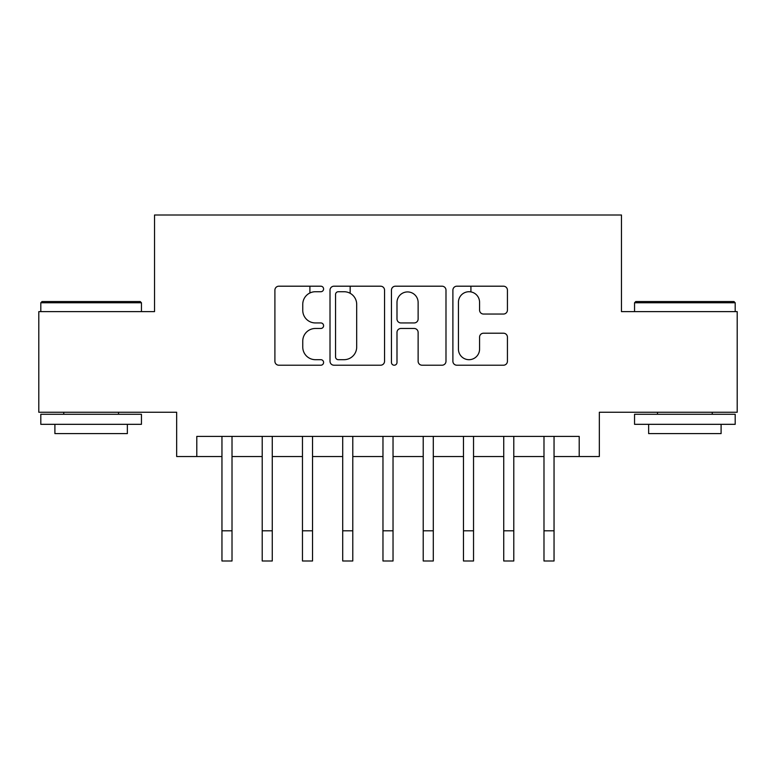<?xml version="1.0" encoding="UTF-8"?>
<svg xmlns="http://www.w3.org/2000/svg" width="776" height="776" viewBox="0 0 776 776"><rect width="100%" height="100%" fill="white"/><g stroke="black" fill="none" stroke-linecap="round" stroke-linejoin="round"><path stroke-width="1.16" d="M323.592 288.963A2.764 2.764 0 0 0 320.827 286.199L278.846 286.199A3.948 3.948 0 0 0 274.898 290.146L274.898 361.267A3.948 3.948 0 0 0 278.846 365.215L320.827 365.215A2.764 2.764 0 0 0 323.592 362.45A2.764 2.764 0 0 0 320.827 359.686L315.395 359.686A12.639 12.639 0 0 1 302.756 347.047L302.756 341.12A12.639 12.639 0 0 1 315.395 328.471L320.827 328.471A2.764 2.764 0 0 0 323.592 325.707A2.764 2.764 0 0 0 320.827 322.942L315.395 322.942A12.639 12.639 0 0 1 302.756 310.293L302.756 304.367A12.639 12.639 0 0 1 315.395 291.727L320.827 291.727A2.764 2.764 0 0 0 323.592 288.963M503.469 314.047A3.948 3.948 0 0 0 507.426 310.099L507.426 290.146A3.948 3.948 0 0 0 503.469 286.199L456.851 286.199A3.948 3.948 0 0 0 452.893 290.146L452.893 361.267A3.948 3.948 0 0 0 456.851 365.215L503.469 365.215A3.948 3.948 0 0 0 507.426 361.267L507.426 337.162A3.948 3.948 0 0 0 503.469 333.214L483.516 333.214A3.948 3.948 0 0 0 479.568 337.162L479.568 349.122A10.573 10.573 0 0 1 468.995 359.686A10.573 10.573 0 0 1 458.432 349.122L458.432 302.3A10.573 10.573 0 0 1 468.995 291.727A10.573 10.573 0 0 1 479.568 302.3L479.568 310.099A3.948 3.948 0 0 0 483.516 314.047L503.469 314.047M196.794 456.53L196.794 436.403L579.206 436.403L579.206 456.53L599.334 456.53L599.334 412.25L737.2 412.25L737.2 311.622L621.469 311.622L621.469 215.01L154.531 215.01L154.531 311.622L38.8 311.622L38.8 412.25L176.666 412.25L176.666 456.53L221.955 456.53M384.547 290.146A3.948 3.948 0 0 0 380.589 286.199L333.971 286.199A3.948 3.948 0 0 0 330.013 290.146L330.013 361.267A3.948 3.948 0 0 0 333.971 365.215L380.589 365.215A3.948 3.948 0 0 0 384.547 361.267L384.547 290.146M395.411 286.199L442.029 286.199A3.948 3.948 0 0 1 445.987 290.146L445.987 361.267A3.948 3.948 0 0 1 442.029 365.215L422.076 365.215A3.948 3.948 0 0 1 418.128 361.267L418.128 332.429A3.948 3.948 0 0 0 414.18 328.471L400.94 328.471A3.948 3.948 0 0 0 396.992 332.429L396.992 362.45A2.764 2.764 0 0 1 394.227 365.215A2.764 2.764 0 0 1 391.453 362.45L391.453 290.146A3.948 3.948 0 0 1 395.411 286.199M232.014 456.53L262.21 456.53M272.269 456.53L302.465 456.53M312.524 456.53L342.711 456.53M352.779 456.53L382.966 456.53M393.034 456.53L423.221 456.53M433.289 456.53L463.476 456.53M473.535 456.53L503.731 456.53M513.79 456.53L543.986 456.53M554.045 456.53L579.206 456.53M338.317 291.727A2.764 2.764 0 0 0 335.552 294.492L335.552 356.921A2.764 2.764 0 0 0 338.317 359.686L344.04 359.686A12.639 12.639 0 0 0 356.688 347.047L356.688 304.367A12.639 12.639 0 0 0 344.04 291.727L338.317 291.727M418.128 302.495A10.573 10.573 0 0 0 407.555 291.921A10.573 10.573 0 0 0 396.992 302.495L396.992 318.994A3.948 3.948 0 0 0 400.94 322.942L414.18 322.942A3.948 3.948 0 0 0 418.128 318.994L418.128 302.495M221.955 530.803L232.014 530.803L232.014 560.99L221.955 560.99L221.955 436.403M232.014 530.803L232.014 436.403M42.02 301.554L140.243 301.554L141.445 302.766L40.808 302.766L42.02 301.554M91.132 424.326L40.808 424.326L40.808 414.268L141.445 414.268L141.445 424.326L91.132 424.326M127.361 424.326L127.361 433.59L54.902 433.59L54.902 424.326M635.757 301.554L733.98 301.554L735.192 302.766L634.555 302.766L635.757 301.554M684.868 424.326L634.555 424.326L634.555 414.268L735.192 414.268L735.192 424.326L684.868 424.326M721.098 424.326L721.098 433.59L648.639 433.59L648.639 424.326M262.21 530.803L272.269 530.803L272.269 560.99L262.21 560.99L262.21 436.403M272.269 530.803L272.269 436.403M302.465 530.803L312.524 530.803L312.524 560.99L302.465 560.99L302.465 436.403M312.524 530.803L312.524 436.403M309.905 292.979L309.905 286.199M342.711 530.803L352.779 530.803L352.779 560.99L342.711 560.99L342.711 436.403M352.779 530.803L352.779 436.403M350.16 293.309L350.16 286.199M382.966 530.803L393.034 530.803L393.034 560.99L382.966 560.99L382.966 436.403M393.034 530.803L393.034 436.403M423.221 530.803L433.289 530.803L433.289 560.99L423.221 560.99L423.221 436.403M433.289 530.803L433.289 436.403M463.476 530.803L473.535 530.803L473.535 560.99L463.476 560.99L463.476 436.403M473.535 530.803L473.535 436.403M470.925 291.902L470.925 286.199M503.731 530.803L513.79 530.803L513.79 560.99L503.731 560.99L503.731 436.403M513.79 530.803L513.79 436.403M543.986 530.803L554.045 530.803L554.045 560.99L543.986 560.99L543.986 436.403M554.045 530.803L554.045 436.403M40.808 311.622L40.808 302.766M63.758 414.268L63.758 412.25M118.505 414.268L118.505 412.25M141.445 311.622L141.445 302.766M634.555 311.622L634.555 302.766M657.495 414.268L657.495 412.25M712.242 414.268L712.242 412.25M735.192 311.622L735.192 302.766"/></g></svg>
